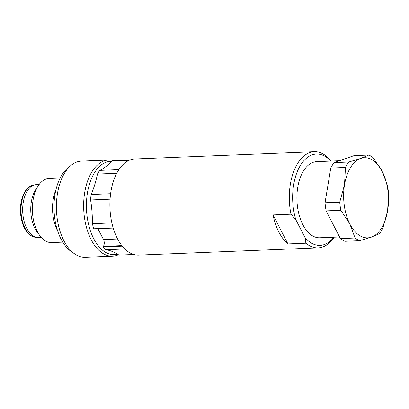<?xml version="1.0" encoding="UTF-8"?>
<svg xmlns="http://www.w3.org/2000/svg" width="409" height="409" viewBox="0 0 409 409"><rect width="100%" height="100%" fill="white"/><g stroke="black" fill="none" stroke-linecap="round" stroke-linejoin="round"><path stroke-width="0.61" d="M305.068 237.685L305.876 243.212A48.109 26.871 87.7 0 0 318.166 247.864L138.753 255.109A48.109 26.871 -92.3 0 1 117.393 238.585A48.109 26.871 -92.3 0 1 111.677 187.598A48.109 26.871 -92.3 0 1 134.868 158.973L314.281 151.729A48.109 26.871 87.7 0 0 290.973 214.209L295.768 219.582L305.068 237.685A45.701 25.527 87.7 0 0 333.851 237.2M318.166 247.864A48.109 26.871 87.7 0 0 334.163 237.189M305.876 243.212L287.936 243.938L273.033 214.935L290.973 214.209M273.033 214.935A48.109 26.871 87.7 0 0 278.866 232.067A48.109 26.871 87.7 0 0 287.936 243.938M330.82 161.09L326.566 156.381A48.109 26.871 87.7 0 0 314.281 151.729M330.779 161.095A45.701 25.527 87.7 0 0 300.257 165.645A45.701 25.527 87.7 0 0 295.768 219.582M339.552 236.969L319.751 237.772A38.083 21.273 -92.3 0 1 298.744 213.447A38.083 21.273 -92.3 0 1 303.452 170.988A38.083 21.273 -92.3 0 1 316.678 161.662L339.47 160.742M334.097 162.629L354.061 155.619L368.754 155.026L360.692 158.452L348.79 162.036L334.097 162.629A44.1 24.632 -92.3 0 0 332.353 165.19A44.1 24.632 -92.3 0 0 330.758 168.048L345.452 167.455L344.511 184.74L339.731 202.179L325.037 202.772L330.758 168.048M339.731 202.179A44.1 24.632 87.7 0 0 340.84 210.292L349.879 224.071L355.084 238.007A44.1 24.632 87.7 0 0 359.526 240.696L344.833 241.29A44.1 24.632 -92.3 0 1 340.39 238.6L326.147 210.886A44.1 24.632 -92.3 0 1 325.037 202.772M359.526 240.696L371.428 237.113A40.087 22.393 87.7 0 0 387.609 210.829A40.087 22.393 87.7 0 0 382.241 171.499A40.087 22.393 87.7 0 0 360.692 158.452A40.087 22.393 87.7 0 0 350.518 167.547A40.087 22.393 87.7 0 0 344.511 184.74A40.087 22.393 87.7 0 0 349.879 224.071A40.087 22.393 87.7 0 0 371.428 237.113L379.491 233.687A44.1 24.632 87.7 0 0 381.234 231.121A44.1 24.632 87.7 0 0 382.829 228.263L387.609 210.829L388.55 193.544A44.1 24.632 87.7 0 0 387.441 185.43L382.241 171.499L373.202 157.716A44.1 24.632 87.7 0 0 368.754 155.026M348.79 162.036A44.1 24.632 87.7 0 0 347.047 164.597A44.1 24.632 87.7 0 0 345.452 167.455M326.147 210.886L340.84 210.292M355.084 238.007L340.39 238.6M111.872 222.92L92.408 223.708A47.306 26.427 -92.3 0 0 93.748 228.774L113.191 227.992M133.835 254.505L118.927 255.109A80.179 44.785 87.7 0 0 105.793 249.746A47.306 26.427 -92.3 0 1 103.073 246.918L103.416 246.361A4.811 2.689 87.7 0 0 103.492 239.577L97.899 228.692A4.811 2.689 87.7 0 0 97.853 228.611M92.408 223.708A80.179 44.785 87.7 0 0 90.588 199.965A47.306 26.427 -92.3 0 1 91.141 194.5A80.179 44.785 87.7 0 0 97.439 174.07A47.306 26.427 -92.3 0 1 99.704 170.389A80.179 44.785 87.7 0 0 111.713 161.074A47.306 26.427 -92.3 0 1 114.827 160.589L130.016 159.975M111.488 161.33A46.718 26.099 87.7 0 0 88.298 188.477A46.718 26.099 87.7 0 0 93.702 238.657A46.718 26.099 87.7 0 0 117.598 254.229M113.702 160.686A48.109 26.871 87.7 0 0 108.62 160.037A48.109 26.871 87.7 0 0 85.43 188.661A48.109 26.871 87.7 0 0 91.146 239.648A48.109 26.871 87.7 0 0 112.506 256.172A48.109 26.871 87.7 0 0 118.39 254.746M112.506 256.172L85.261 257.271A48.109 26.871 -92.3 0 1 74.668 253.912A48.109 26.871 -92.3 0 1 63.901 240.748A48.109 26.871 -92.3 0 1 71.089 165.338A48.109 26.871 -92.3 0 1 81.376 161.136L108.62 160.037M74.668 253.912L71.181 251.489A45.327 25.322 -92.3 0 1 61.038 239.086A45.327 25.322 -92.3 0 1 67.807 168.033L71.089 165.338M56.007 189.51A32.071 17.914 87.7 0 0 57.536 230.753A32.071 17.914 87.7 0 0 57.684 231.039M62.746 242.133L51.6 242.583A32.071 17.914 -92.3 0 1 37.362 231.566A32.071 17.914 -92.3 0 1 33.553 197.573A32.071 17.914 -92.3 0 1 49.014 178.493L60.159 178.043M38.967 234.347A27.459 15.337 -92.3 0 1 35.026 228.713A27.459 15.337 -92.3 0 1 37.086 187.716M41.258 237.384L38.538 237.491A26.457 14.78 -92.3 0 1 37.429 237.465A26.457 14.78 -92.3 0 1 26.789 228.406A26.457 14.78 -92.3 0 1 23.456 201.274A26.457 14.78 -92.3 0 1 35.297 184.735A26.457 14.78 -92.3 0 1 36.401 184.617L39.121 184.51M122.25 246.146L103.073 246.918M105.793 249.746L124.822 248.979M129.04 160.379L111.713 161.074M99.704 170.389L118.891 169.612M97.439 174.07L116.723 173.293M110.604 193.713L91.141 194.5M90.588 199.965L110.067 199.178M24.709 228.508L24.443 228.002L24.709 228.508C27.71 233.882 31.345 236.811 35.619 237.297A26.217 14.642 -92.3 0 1 25.082 228.319A26.217 14.642 -92.3 0 1 21.779 201.438A26.217 14.642 -92.3 0 1 33.512 185.052L35.297 184.735M97.899 228.692L113.216 228.074M117.613 239.009L103.492 239.577M103.416 246.361L121.831 245.62M35.619 237.297L37.429 237.465M24.463 228.033L24.443 228.002C19.576 218.861 19.08 203.989 23.344 194.689C25.9 189.091 29.29 185.875 33.512 185.052"/></g></svg>
